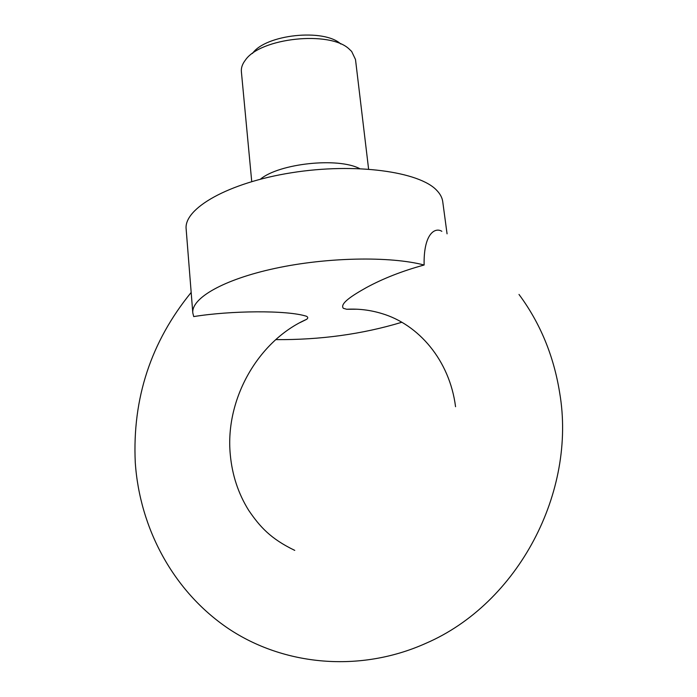 <?xml version="1.0" encoding="UTF-8"?>
<svg xmlns="http://www.w3.org/2000/svg" width="697" height="697" viewBox="0 0 697 697"><rect width="100%" height="100%" fill="white"/><g stroke="black" fill="none" stroke-linecap="round" stroke-linejoin="round"><path stroke-width="1.05" d="M356.646 309.207L346.67 309.259L343.316 308.292C339.526 303.57 352.673 295.275 366.465 287.547C383.211 278.46 402.43 270.95 424.125 265.008M447.065 233.835L442.734 201.642C442.212 197.748 440.251 194.019 436.853 190.473C419.69 171.601 355.209 162.558 291.677 172.725C228.076 182.719 183.616 208.551 186.151 229.069L192.799 312.927L193.722 316.586C230.489 310.627 286.885 309.965 306.488 316.264C308.118 317.179 308.161 318.198 306.61 319.331L300.137 322.545M401.542 322.354C362.301 334.194 320.376 339.953 275.785 339.631M192.799 312.927C191.248 298.255 223.319 279.497 275.237 268.354C327.032 257.176 390.102 256.06 424.125 265.017C423.48 233.957 434.867 226.943 441.846 231.308M260.408 179.181C279.279 163.42 337.836 157.165 359.617 168.578M251.73 181.577L241.38 71.686C241.031 67.853 242.364 63.985 245.396 60.081C260.303 37.865 329.847 30.433 349.11 48.999L351.671 51.465L355.496 59.489L368.6 169.092M252.48 53.451C265.531 34.467 324.018 28.211 340.789 44.016M518.995 294.439C540.184 323.033 553.732 355.792 559.656 392.699C576.68 491.821 518.315 603.436 425.841 643.34C359.73 672.988 283.871 665.644 228.477 628.65C173.126 591.291 139.696 528.134 135.27 462.486C132.282 398.484 150.918 341.809 191.178 292.435M455.55 406.708C449.652 360.271 418.514 324.358 381.782 313.537C370.325 310.043 358.615 308.614 346.67 309.259M306.61 319.331C258.683 340.519 224.913 398.675 230.271 454.496C232.145 475.006 238.278 493.615 248.681 510.326C259.876 526.74 270.575 538.746 294.761 550.386"/></g></svg>
